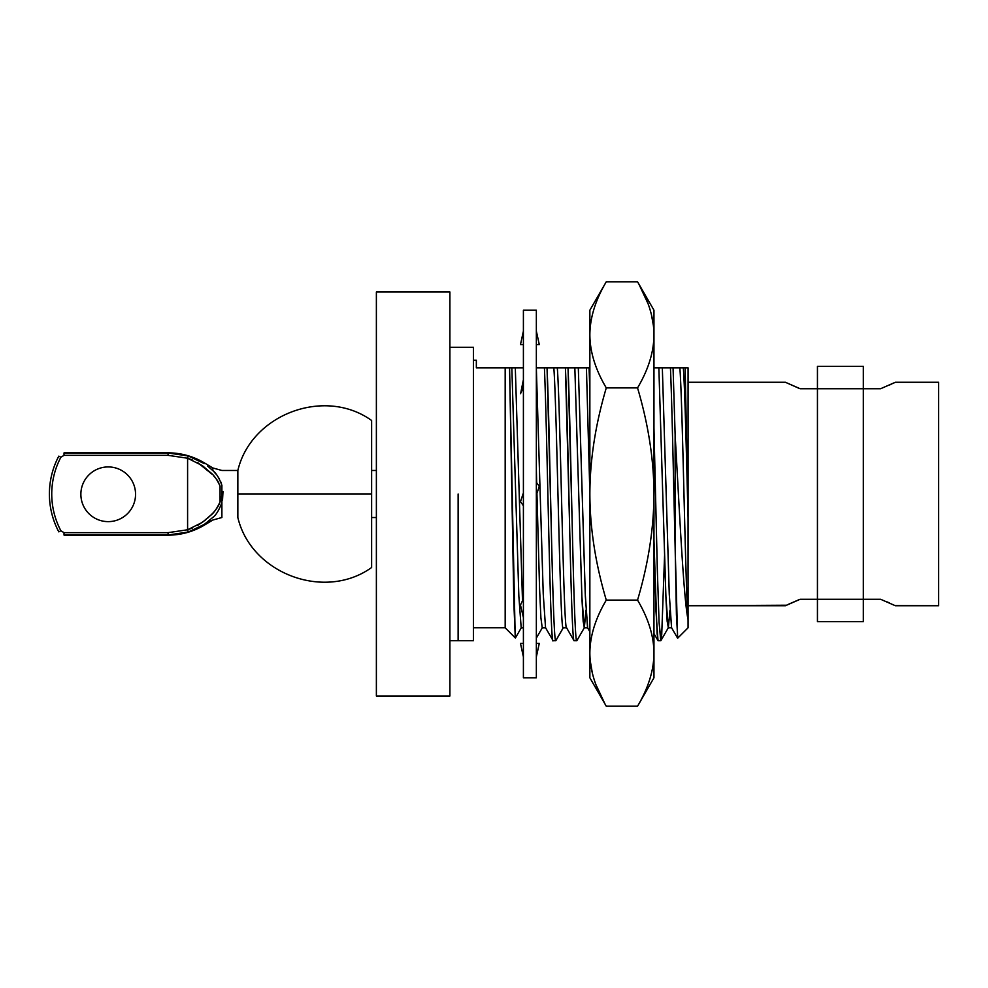 <?xml version="1.0" encoding="UTF-8"?>
<svg xmlns="http://www.w3.org/2000/svg" width="988" height="988" viewBox="0 0 988 988"><rect width="100%" height="100%" fill="white"/><g stroke="black" fill="none" stroke-linecap="round" stroke-linejoin="round"><path stroke-width="1.48" d="M798.662 388.161L785.398 382.257L688.068 382.257L785.398 382.257L800.144 388.729L880.629 388.729L895.375 382.257L938.6 382.257L938.6 605.743L895.375 605.743L880.629 599.271L800.144 599.271L785.398 605.743L688.068 605.743L688.068 587.391L688.068 605.743L786.46 605.224M449.898 291.991L449.898 696.009L376.379 696.009L376.379 291.991L449.898 291.991L376.379 291.991L376.379 696.009L449.898 696.009L449.898 291.991M473.413 347.27L473.413 640.73L449.898 640.73L473.413 640.73L473.413 347.27L449.898 347.27L473.413 347.27M576.757 640.73C575.387 641.533 574.028 601.087 572.645 543.351C571.126 480.094 569.582 401.857 568.038 367.857L557.306 367.857C560.431 408.439 563.555 636.161 566.68 627.825C563.555 636.161 560.431 408.439 557.306 367.857L536.311 367.857L547.043 367.857L551.131 521.738C552.663 588.539 554.206 642.015 555.75 640.73L553.119 640.73C550.217 649.042 547.315 434.078 544.413 367.857C547.315 434.078 550.217 649.042 553.119 640.73L555.75 640.73L563.197 627.825L566.606 627.825L563.197 627.825L555.75 640.73C554.379 641.62 552.996 600.124 551.65 543.338C550.106 479.007 548.562 401.042 547.043 367.857L553.836 367.857C556.96 408.439 560.085 636.161 563.197 627.825C560.085 636.161 556.96 408.439 553.836 367.857L568.038 367.857L572.138 521.8C573.682 589.144 575.226 642.225 576.757 640.73L574.127 640.73C572.756 641.62 571.373 600.124 570.027 543.338C568.483 479.007 566.939 401.042 565.42 367.857L569.508 521.738C571.039 588.539 572.583 642.015 574.127 640.73L577.041 640.187M586.427 367.857L589.046 367.857L589.861 389.593L589.046 367.857L589.861 367.857L586.427 367.857L589.861 493.074L586.427 367.857L578.313 367.857L586.427 367.857M660.947 640.508L659.07 622.304L657.366 571.101L653.957 428.212L657.366 571.101L659.07 622.304L660.762 640.73L658.144 640.73L657.094 633.617L653.957 540.214L655.983 611.288L658.008 640.619L660.762 640.73L661.713 634.839L664.566 555.626M677.595 638.137L671.544 627.676L669.246 593.479L662.331 367.857L673.063 367.857L675.137 434.881L675.137 547.154C673.569 482.724 672.001 402.252 670.432 367.857C672.001 402.252 673.569 482.724 675.137 547.154L675.137 434.881C679.361 509.351 683.708 600.482 688.056 619.538L688.068 627.788L677.682 638.186M688.068 373.229L688.056 619.538C683.708 600.482 679.361 509.351 675.137 434.881L673.063 367.857L679.855 367.857C682.597 401.696 685.302 584.204 688.056 619.538C685.302 584.204 682.597 401.696 679.855 367.857L688.068 367.857L688.056 517.786L685.178 367.857L688.056 517.786C686.45 455.307 684.906 387.926 683.326 367.857C684.906 387.926 686.45 455.307 688.056 517.786L688.056 619.538M688.068 625.49L688.068 611.337L688.068 625.49M688.068 374.044L688.068 373.341M688.068 555.293L688.068 496.952M688.068 476.043L688.068 455.591M688.068 436.066L688.068 417.961M892.596 383.603L895.375 382.257L938.6 382.257L938.6 605.743L894.955 605.533M787.794 604.582L798.847 599.765M887.261 601.976L889.41 602.927M891.077 384.32L889.669 384.95M515.217 637.569L509.573 367.857L476.352 367.857L476.352 360.212L473.413 360.212L476.352 360.212L476.352 367.857L505.177 367.857L505.177 627.788L473.413 627.788L505.177 627.788L505.177 367.857L509.573 367.857L513.871 603.68L515.304 637.89M677.719 638.125L676.422 614.721L675.137 547.154L677.632 638.199M800.144 599.271L817.447 599.271L817.447 388.729L863.327 388.729L863.327 599.271L880.629 599.271C900.068 599.271 900.068 599.271 880.629 599.271M800.144 388.729L817.447 388.729L817.447 366.387L863.327 366.387L863.327 388.729L880.629 388.729C900.068 388.729 900.068 388.729 880.629 388.729M817.447 599.271L863.327 599.271L863.327 621.613L817.447 621.613L817.447 599.271L817.447 621.613L863.327 621.613L863.327 599.271M863.327 388.729L863.327 366.387L817.447 366.387L817.447 388.729M671.692 627.812L668.221 627.812L665.875 596.258L658.86 367.857L653.957 367.857L658.86 367.857L665.986 599.012L667.172 621.316L668.357 627.701L669.95 610.176M688.068 367.857L658.86 367.857L662.331 367.857L669.284 594.48L671.593 627.763M589.861 631.715L587.539 627.701L585.229 593.479L578.313 367.857L585.341 596.307L587.675 627.825L584.204 627.825L581.87 596.307L574.843 367.857L568.038 367.857L574.843 367.857L581.969 599.049L583.167 621.329L584.353 627.701L585.946 610.176M574.843 367.857L578.313 367.857L574.843 367.857M536.348 469.88L536.669 482.7L536.348 469.88M536.929 493.333L539.572 588.626L540.893 617.759L542.214 627.825L540.881 617.574L539.572 588.403L536.929 493.333M509.573 367.857L511.833 367.857L518.861 596.332L521.195 627.825L518.861 596.332L511.833 367.857L523.405 367.857L515.304 367.857L522.504 600.753L515.304 367.857L509.573 367.857M566.556 627.726L573.991 640.619M545.549 627.726L543.227 593.714L536.348 368.326L543.252 594.121L545.549 627.726M545.524 627.689L553.119 640.73M523.405 618.377L523.331 617.167L523.405 618.377M376.379 470.473L371.624 470.473L376.379 470.473M237.849 470.473C251.113 414.244 324.743 386.74 371.624 420.493L371.624 494L237.849 494L371.624 494L371.624 567.507C324.731 601.26 251.113 573.744 237.849 517.527L237.849 470.473L221.892 470.473L212.815 467.966L212.815 470.609C216.088 473.005 219.114 477.896 221.892 485.293L221.892 502.707C218.867 510.45 215.841 515.341 212.815 517.391C212.815 520.911 212.815 520.911 212.815 517.391C212.815 520.911 212.815 520.911 212.815 517.391L204.368 524.369L188.276 532.026L187.597 529.778L168.059 532.656L64.022 532.656L60.886 530.766A78.509 78.509 0 0 1 60.886 457.234L64.022 455.345L168.059 455.345L187.597 458.222L188.276 455.974L168.059 452.837L168.059 455.345L187.597 458.222L187.597 529.778L202.33 522.393L210.333 515.575C213.593 513.352 216.841 508.771 220.077 501.83L220.077 486.17C217.088 479.551 213.84 474.969 210.333 472.425L202.33 465.607L187.597 458.222L187.597 529.778L168.059 532.656L168.059 535.002L188.276 532.026L168.059 535.163L64.022 535.002L168.232 535.002L168.059 532.656L64.022 532.656L60.886 530.766L58.811 531.865A80.868 80.868 0 0 1 58.811 456.135A80.868 80.868 0 0 0 58.811 531.865M222.992 491.481L222.547 499.99M371.624 517.527L376.379 517.527L371.624 517.527M221.892 517.527L221.892 502.707L221.892 517.527L212.815 520.034L204.368 525.11C193.166 531.754 181.063 535.101 168.059 535.163L64.097 535.163M221.448 483.774L220.682 481.675M219.101 478.488L217.595 476.191M215.804 473.931L214.297 472.215M64.097 452.837L168.059 452.837C181.063 452.899 193.166 456.246 204.368 462.89L212.815 467.966L212.815 470.609L207.505 465.953M210.345 468.287L212.679 470.473M193.623 457.852L199.156 460.445M204.368 463.631L188.276 455.974L168.059 452.998L64.022 452.998L168.059 452.998L168.059 455.345L64.022 455.345L64.022 452.998M135.554 494.284A27.343 27.343 0 0 0 108.211 466.929A27.343 27.343 0 0 0 80.868 494.284A27.343 27.343 0 0 0 108.211 521.627A27.343 27.343 0 0 0 135.554 494.284M199.119 527.58L193.599 530.148M192.561 527.938L187.609 529.778L188.276 532.013M64.022 535.002L64.022 532.656M205.306 520.108L197.625 525.431M187.597 458.222L192.586 460.075M197.637 462.569L212.124 474.265M213.556 475.747L214.31 476.562M214.791 477.093L215.433 477.846M217.101 480.032L218.743 482.823M219.731 485.133L220.077 486.17M221.077 496.754L220.077 501.83C218.496 506.56 215.248 511.142 210.333 515.575L207.949 517.873M210.308 519.75L207.492 522.047M58.811 456.135L60.886 457.234A78.509 78.509 0 0 0 60.886 530.766M536.348 677.78L536.348 310.22L536.348 677.78L523.405 677.78L523.405 310.22L536.348 310.22L523.405 310.22L523.405 677.78L536.348 677.78M536.348 643.373L539.287 643.373L536.348 656.897M523.405 643.373L520.466 643.373L523.405 656.897M536.348 344.627L539.287 344.627L536.348 331.104M523.405 344.627L520.466 344.627L523.405 331.104M523.405 387.617L520.466 393.755L523.405 387.123M536.348 495.062L539.287 486.392L536.348 482.243M523.405 492.938L520.466 501.608L523.405 505.757M523.405 598.876L520.466 605.002L523.405 617.512M458.123 640.73L458.123 494M606.274 281.79L637.544 281.79L653.957 310.22L653.957 334.846C653.871 351.889 648.4 369.561 637.544 387.889L606.274 387.889L637.544 387.889C648.4 424.544 653.871 459.914 653.957 494C653.871 459.914 648.4 424.544 637.544 387.889C648.4 369.561 653.871 351.889 653.957 334.846L653.957 494C653.871 528.086 648.4 563.444 637.544 600.111C648.4 618.426 653.871 636.111 653.957 653.154C653.871 636.111 648.4 618.426 637.544 600.111L606.274 600.111C595.431 618.439 589.96 636.124 589.861 653.154C589.96 670.197 595.431 687.883 606.274 706.21L589.861 677.78L589.861 494C589.96 528.086 595.431 563.456 606.274 600.111L637.544 600.111C648.4 563.444 653.871 528.086 653.957 494L653.957 653.154C653.871 670.197 648.4 687.883 637.544 706.21L606.274 706.21L637.544 706.21C648.4 687.883 653.871 670.197 653.957 653.154C653.957 685.734 653.957 685.734 653.957 653.154L653.957 334.846C653.871 317.803 648.4 300.117 637.544 281.79L606.274 281.79C595.431 300.117 589.96 317.803 589.861 334.846C589.96 351.889 595.431 369.574 606.274 387.889C595.431 424.556 589.96 459.914 589.861 494L589.861 310.22L606.274 281.79C595.431 300.117 589.96 317.803 589.861 334.846C589.96 351.889 595.431 369.574 606.274 387.889C595.431 424.556 589.96 459.914 589.861 494C589.96 528.086 595.431 563.456 606.274 600.111C595.431 618.439 589.96 636.124 589.861 653.154C589.861 685.734 589.861 685.734 589.861 653.154L589.861 334.846M638.804 284.001L643.176 292.362M643.608 293.275L647.758 302.958M605.014 703.999L600.642 695.638M600.21 694.725L596.073 685.042M604.928 703.851L595.863 684.511M592.405 673.421L590.219 660.7M589.861 653.154C589.96 670.197 595.431 687.883 606.274 706.21M653.957 653.154L653.957 677.78L637.544 706.21M653.957 334.846C653.871 317.803 648.4 300.117 637.544 281.79M639.014 284.371L647.955 303.489M651.413 314.579L653.463 325.904M505.177 627.788L515.341 637.964M660.898 640.607L668.357 627.689M653.957 633.604L657.971 640.533M576.881 640.619L584.353 627.701M555.886 640.607L563.345 627.689M536.348 638.075L542.276 627.825M515.427 637.927L521.343 627.689M542.202 627.825L545.672 627.825M521.195 627.825L523.405 627.825M520.651 393.348L523.405 379.676"/></g></svg>
